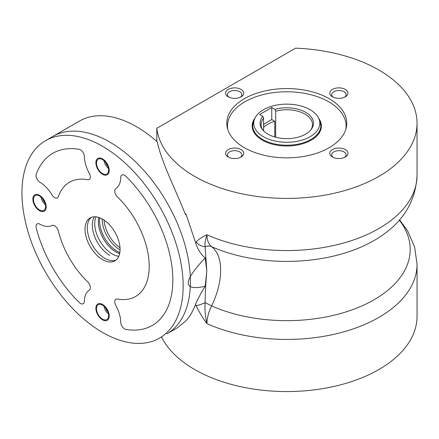 <?xml version="1.0" encoding="UTF-8"?>
<svg xmlns="http://www.w3.org/2000/svg" width="439" height="439" viewBox="0 0 439 439"><rect width="100%" height="100%" fill="white"/><g stroke="black" fill="none" stroke-linecap="round" stroke-linejoin="round"><path stroke-width="0.66" d="M161.497 336.954A130.268 75.212 0 0 0 304.803 390.831A130.268 75.212 0 0 0 417.05 316.343L417.05 264.212A130.268 75.212 180 0 1 344.088 331.752A130.268 75.212 180 0 1 206.928 323.636C205.238 316.168 204.64 309.177 205.128 302.663C205.232 293.032 205.787 282.502 206.791 271.066L205.128 246.713A10.284 8.582 126.4 0 1 211.647 246.68C217.673 251.536 220.669 259.411 220.636 270.303C220.669 281.169 217.673 293.043 211.647 305.928C208.607 311.942 207.032 317.841 206.928 323.636C202.659 317.869 199.065 311.888 196.151 305.687L195.564 304.326C197.797 298.992 201.007 292.978 205.183 286.277L206.791 271.066L205.183 257.912C182.597 281.854 182.597 291.309 205.183 286.277M195.564 304.326L194.664 306.614C192.304 312.217 189.45 316.909 186.103 320.689L177.702 327.604L166.815 333.887A113.986 65.812 -120 0 0 166.815 202.264A113.986 65.812 -120 0 0 52.828 136.458L45.557 140.656A113.986 65.812 -120 0 0 28.085 231.995A113.986 65.812 -120 0 0 102.55 332.438A113.986 65.812 -120 0 0 159.544 338.085A113.986 65.812 -120 0 0 159.544 206.467A113.986 65.812 -120 0 0 45.557 140.656A113.986 65.812 60 0 1 123.381 161.486A113.986 65.812 60 0 1 183.151 285.904A113.986 65.812 60 0 1 159.544 338.085A113.986 65.812 60 0 1 45.557 272.273A113.986 65.812 60 0 1 45.557 140.656L79.497 121.06A113.986 65.812 60 0 1 157.316 141.896C161.547 162.408 175.128 188.408 185.494 214.676L186.103 214.325A130.268 75.212 180 0 1 185.066 213.584M205.183 257.912C201.007 254.625 197.797 249.528 195.564 242.619L186.103 214.325M195.564 242.619L196.151 241.922C199.065 239.035 202.659 236.648 206.928 234.766C207.032 240.429 208.607 244.397 211.647 246.68A123.414 71.25 180 0 0 383.258 234.585C404.555 219.56 415.821 199.816 417.05 175.342L417.05 123.205A130.268 75.212 180 0 1 291.167 198.373A130.268 75.212 180 0 1 156.805 128.27L156.805 141.44M156.805 128.27L295.551 48.169A130.268 75.212 180 0 1 417.05 123.205M240.342 97.211A7.2 4.154 0 0 0 241.862 94.659A7.2 4.154 0 0 0 239.754 91.718A7.2 4.154 0 0 0 231.907 90.818A7.2 4.154 0 0 0 227.462 94.659A7.2 4.154 0 0 0 228.982 97.211M241.088 89.408A9.087 5.246 0 0 0 228.236 89.408A9.087 5.246 0 0 0 228.236 96.827A9.087 5.246 0 0 0 241.088 96.827A9.087 5.246 0 0 0 241.088 89.408M344.577 157.392A7.2 4.154 0 0 0 346.097 154.835A7.2 4.154 0 0 0 343.989 151.899A7.2 4.154 0 0 0 333.805 151.899A7.2 4.154 0 0 0 331.697 154.835A7.2 4.154 0 0 0 333.217 157.392M345.323 149.589A9.087 5.246 0 0 0 332.471 149.589A9.087 5.246 0 0 0 332.471 157.008A9.087 5.246 0 0 0 345.323 157.008A9.087 5.246 0 0 0 345.323 149.589M344.577 97.211A7.2 4.154 0 0 0 346.097 94.659A7.2 4.154 0 0 0 343.989 91.718A7.2 4.154 0 0 0 336.142 90.818A7.2 4.154 0 0 0 331.697 94.659A7.2 4.154 0 0 0 333.217 97.211M345.323 89.408A9.087 5.246 0 0 0 332.471 89.408A9.087 5.246 0 0 0 332.471 96.827A9.087 5.246 0 0 0 345.323 96.827A9.087 5.246 0 0 0 345.323 89.408M240.342 157.392A7.2 4.154 0 0 0 241.862 154.835A7.2 4.154 0 0 0 239.754 151.899A7.2 4.154 0 0 0 229.57 151.899A7.2 4.154 0 0 0 227.462 154.835A7.2 4.154 0 0 0 228.982 157.392M241.088 149.589A9.087 5.246 0 0 0 228.236 149.589A9.087 5.246 0 0 0 228.236 157.008A9.087 5.246 0 0 0 241.088 157.008A9.087 5.246 0 0 0 241.088 149.589M329.201 98.715A59.995 34.637 180 0 1 346.772 123.205A59.995 34.637 180 0 1 286.782 157.842A59.995 34.637 180 0 1 226.787 123.205A59.995 34.637 180 0 1 263.823 91.208A59.995 34.637 180 0 1 329.201 98.715M254.911 118.195A34.626 19.991 0 0 0 252.156 126.009A34.626 19.991 0 0 0 286.782 145.995A34.626 19.991 0 0 0 321.403 126.009A34.626 19.991 0 0 0 318.648 118.195M345.784 129.478A59.309 34.242 0 0 0 346.086 126.009A59.309 34.242 0 0 0 328.718 101.793A59.309 34.242 0 0 0 264.086 94.374A59.309 34.242 0 0 0 227.473 126.009A59.309 34.242 0 0 0 227.781 129.478M310.675 130.087A25.709 14.844 0 0 0 312.491 124.605A25.709 14.844 0 0 0 275.697 111.21A995.153 574.552 60 0 1 274.957 109.388A26.702 15.414 180 0 1 305.297 112.104A26.702 15.414 180 0 1 311.152 129.5A26.702 15.414 180 0 1 286.782 138.625A26.702 15.414 180 0 1 262.407 129.5A26.702 15.414 180 0 1 262.84 116.384A995.153 574.552 -120 0 0 263.581 118.212A25.709 14.844 0 0 0 261.068 124.605A25.709 14.844 0 0 0 262.884 130.087M263.422 136.694A33.035 19.069 0 0 0 303.272 139.728A33.035 19.069 0 0 0 318.698 118.3A33.035 19.069 0 0 0 286.782 104.136A33.035 19.069 0 0 0 254.861 118.3A33.035 19.069 0 0 0 263.422 136.694M263.581 118.212L263.581 130.838M275.697 111.21L275.697 137.231M262.84 116.384L259.63 114.53L271.752 107.533L271.752 119.567L274.759 121.307L274.759 136.973M271.752 107.533L274.957 109.388M263.581 124.286L271.752 119.567M263.581 127.343A28.711 16.578 180 0 1 274.759 121.307M399.281 220.104A123.414 71.25 0 0 1 363.421 305.248A123.414 71.25 0 0 1 211.647 305.928A10.284 0.313 -153.7 0 0 205.128 302.663A10.284 1.871 156.9 0 1 196.151 305.687M196.151 241.922A10.284 8.149 39.2 0 0 205.128 246.713C204.64 244.111 205.238 240.128 206.928 234.766A130.268 75.212 0 0 0 344.088 242.882A130.268 75.212 0 0 0 417.05 175.342M107.846 166.249A8.571 4.95 60 0 1 105.497 162.178M102.55 174.288A9.428 5.444 -120 0 0 107.264 174.76A9.428 5.444 -120 0 0 109.218 170.442A9.428 5.444 -120 0 0 105.102 160.954A9.428 5.444 -120 0 0 97.837 158.43A9.428 5.444 -120 0 0 96.393 165.986A9.428 5.444 -120 0 0 102.55 174.288M107.967 172.856A8.571 4.95 -120 0 0 108.609 170.091A8.571 4.95 -120 0 0 104.872 161.47A8.571 4.95 -120 0 0 98.265 159.17A8.571 4.95 -120 0 0 98.265 169.07A8.571 4.95 -120 0 0 106.836 174.014A8.571 4.95 -120 0 0 107.967 172.856M107.846 311.8A8.571 4.95 60 0 1 105.497 307.734M95.883 308.299A9.428 5.444 -120 0 0 99.999 317.787A9.428 5.444 -120 0 0 107.264 320.311A9.428 5.444 -120 0 0 109.218 315.992A9.428 5.444 -120 0 0 105.102 306.51A9.428 5.444 -120 0 0 97.837 303.98A9.428 5.444 -120 0 0 95.883 308.299M108.126 318.11A8.571 4.95 -120 0 0 108.609 315.646A8.571 4.95 -120 0 0 104.872 307.02A8.571 4.95 -120 0 0 98.265 304.726A8.571 4.95 -120 0 0 98.265 314.62A8.571 4.95 -120 0 0 106.836 319.57A8.571 4.95 -120 0 0 108.126 318.11M44.822 202.637A8.571 4.95 60 0 1 42.468 198.565M32.859 199.136A9.428 5.444 -120 0 0 36.975 208.618A9.428 5.444 -120 0 0 44.24 211.148A9.428 5.444 -120 0 0 46.188 206.829A9.428 5.444 -120 0 0 42.078 197.341A9.428 5.444 -120 0 0 34.813 194.817A9.428 5.444 -120 0 0 32.859 199.136M45.585 206.478A8.571 4.95 -120 0 0 41.842 197.857A8.571 4.95 -120 0 0 35.241 195.558A8.571 4.95 -120 0 0 35.241 205.457A8.571 4.95 -120 0 0 43.812 210.402A8.571 4.95 -120 0 0 45.585 206.478M51.978 225.465A5.487 3.166 60 0 1 58.31 230.963A65.993 38.1 -120 0 0 87.712 281.887A5.487 3.166 60 0 1 89.304 290.119A25.709 14.844 -120 0 0 84.37 301.297A5.487 3.166 60 0 1 83.234 303.728A5.487 3.166 60 0 1 79.207 302.46A99.417 57.399 60 0 1 36.239 228.044A5.487 3.166 60 0 1 37.156 223.917A5.487 3.166 60 0 1 39.834 224.153A25.709 14.844 -120 0 0 51.978 225.465M116.022 260.08A24.776 14.306 60 0 1 97.387 252.074A24.776 14.306 60 0 1 87.306 227.94A24.776 14.306 60 0 1 91.35 217.349M118.799 256.316A24.776 14.306 60 0 1 94.731 223.66A24.776 14.306 60 0 1 95.998 216.828M120.73 177.444A5.487 3.166 60 0 1 121.866 175.013A5.487 3.166 60 0 1 125.894 176.28A99.417 57.399 60 0 1 152.256 325.469A99.417 57.399 60 0 1 125.894 329.415A5.487 3.166 60 0 1 120.73 322.286A25.709 14.844 -120 0 0 115.797 305.418A5.487 3.166 60 0 1 115.88 299.228A5.487 3.166 60 0 1 117.389 299.025A65.993 38.1 -120 0 0 135.547 296.523A65.993 38.1 -120 0 0 117.389 196.853A5.487 3.166 60 0 1 115.797 188.622A25.709 14.844 -120 0 0 120.73 177.444M79.207 149.326A5.487 3.166 60 0 1 84.37 156.454A25.709 14.844 -120 0 0 89.304 173.323A5.487 3.166 60 0 1 89.221 179.507A5.487 3.166 60 0 1 87.712 179.716A65.993 38.1 -120 0 0 69.554 182.218A65.993 38.1 -120 0 0 58.31 196.694A5.487 3.166 60 0 1 57.377 197.896A5.487 3.166 60 0 1 51.978 194.872A25.709 14.844 -120 0 0 39.834 182.169A5.487 3.166 60 0 1 36.239 174.129A99.417 57.399 60 0 1 52.845 153.271A99.417 57.399 60 0 1 79.207 149.326M102.55 173.592A8.571 4.95 -120 0 0 106.836 174.014A8.571 4.95 -120 0 0 106.836 164.12A8.571 4.95 -120 0 0 98.265 159.17A8.571 4.95 -120 0 0 96.953 166.041A8.571 4.95 -120 0 0 102.55 173.592M39.526 209.979A8.571 4.95 -120 0 0 43.812 210.402A8.571 4.95 -120 0 0 43.812 200.508A8.571 4.95 -120 0 0 35.241 195.558A8.571 4.95 -120 0 0 33.924 202.428A8.571 4.95 -120 0 0 39.526 209.979M102.55 319.142A8.571 4.95 -120 0 0 106.836 319.57A8.571 4.95 -120 0 0 106.836 309.671A8.571 4.95 -120 0 0 98.265 304.726A8.571 4.95 -120 0 0 96.953 311.591A8.571 4.95 -120 0 0 102.55 319.142M102.55 259.597A24.776 14.306 -120 0 0 114.936 260.826A24.776 14.306 -120 0 0 114.936 232.22A24.776 14.306 -120 0 0 90.165 217.914A24.776 14.306 -120 0 0 86.368 237.768A24.776 14.306 -120 0 0 102.55 259.597M103.917 160.564A8.571 4.95 -120 0 0 108.455 168.422M40.893 196.957A8.571 4.95 -120 0 0 45.426 204.81M103.917 306.12A8.571 4.95 -120 0 0 108.455 313.973M94.347 216.762A24.776 14.306 -120 0 0 109.821 255.399M98.759 217.431A24.776 14.306 -120 0 0 115.858 251.915A24.776 14.306 -120 0 0 119.655 253.627M119.655 253.605A24.776 14.306 60 0 1 98.775 217.437M104.038 220.071A24.776 14.306 -120 0 0 120.006 247.733M120.066 249.873A24.776 14.306 60 0 1 102.21 219.335A24.776 14.306 60 0 1 102.216 218.951M99.796 217.804A24.776 14.306 -120 0 0 99.576 220.861A24.776 14.306 -120 0 0 119.852 252.54M346.08 125.521A59.995 34.637 180 0 1 346.415 126.986M227.144 126.986A59.995 34.637 180 0 1 227.479 125.521M321.057 126.273A34.626 19.991 180 0 1 321.304 127.546L321.063 126.3M252.502 126.3L252.26 127.551A34.626 19.991 180 0 1 252.502 126.273M255.174 134.169A34.28 19.793 180 0 1 252.496 126.503L253.852 120.484A34.077 19.673 0 0 0 262.687 139.459A34.077 19.673 0 0 0 303.793 142.593A34.077 19.673 0 0 0 319.707 120.484L321.063 126.503A34.28 19.793 180 0 1 318.385 134.169M227.473 126.009L227.473 128.429M346.086 126.009L346.086 128.429M254.861 118.3L253.852 120.484M318.698 118.3L319.707 120.484M252.496 126.503L252.496 128.814M321.063 126.503L321.063 128.814M399.561 219.774L407.677 231.002L414.625 247.025L417.05 264.212"/></g></svg>
